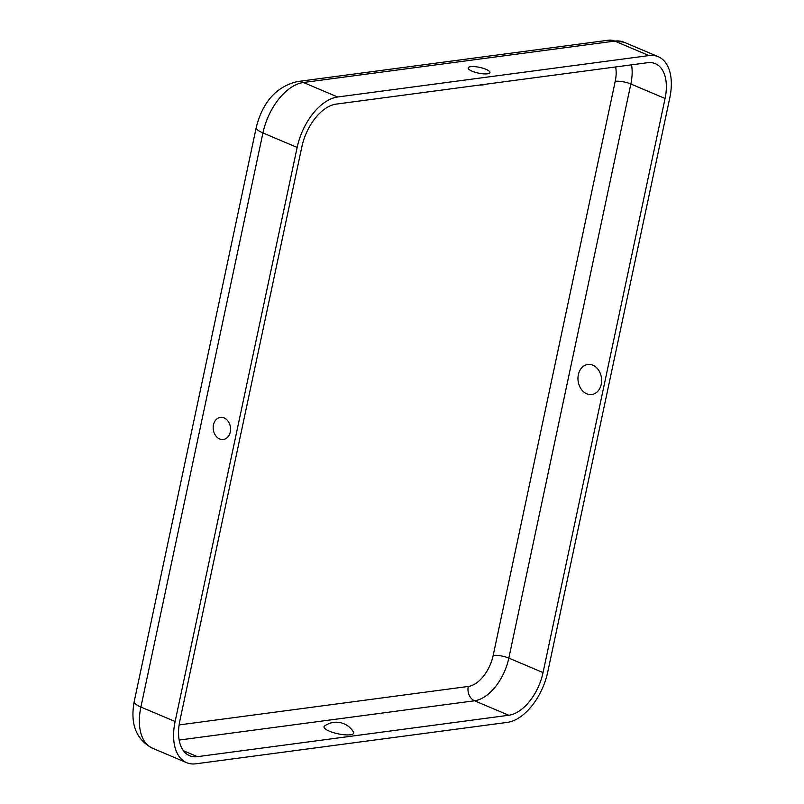 <?xml version="1.0" encoding="UTF-8"?>
<svg xmlns="http://www.w3.org/2000/svg" width="804" height="804" viewBox="0 0 804 804"><rect width="100%" height="100%" fill="white"/><g stroke="black" fill="none" stroke-linecap="round" stroke-linejoin="round"><path stroke-width="1.21" d="M230.286 431.999A11.145 8.653 82.4 0 1 228.175 436.622A11.145 8.653 82.4 0 1 217.613 437.738A11.145 8.653 82.4 0 1 213.462 424.874A11.145 8.653 82.4 0 1 225.813 418.894A11.145 8.653 82.4 0 1 230.286 431.999M487.475 73.807A11.145 2.925 -168 0 1 475.757 72.44A11.145 2.925 -168 0 1 468.179 68.33A11.145 2.925 -168 0 1 470.652 66.692A11.145 2.925 -168 0 1 483.706 68.461A11.145 2.925 -168 0 1 489.787 72.923A11.145 2.925 -168 0 1 487.475 73.807M601.241 384.342A15.155 11.779 82.4 0 1 586.759 393.809A15.155 11.779 82.4 0 1 578.357 374.654A15.155 11.779 82.4 0 1 592.839 365.187A15.155 11.779 82.4 0 1 601.241 384.342M350.283 734.776A15.155 3.97 -168 0 1 331.851 732.122A15.155 3.97 -168 0 1 324.615 725.962A19.939 19.939 0 0 1 353.458 732.092A15.155 3.97 -168 0 1 350.283 734.776M658.265 56.712L624.045 42.22L608.477 40.2A18.884 14.673 82.4 0 1 614.759 41.094L648.979 55.576A49.114 28.12 112.9 0 1 658.265 56.712A49.114 28.12 112.9 0 1 669.792 97.857L547.755 671.953A49.114 28.12 -67.1 0 1 507.244 722.394L195.925 763.8A49.114 28.12 112.9 0 1 186.639 762.674L152.418 748.182C136.127 739.509 130.057 723.962 134.208 701.54A18.884 4.955 12 0 0 140.891 707.038L175.121 721.52A49.114 28.12 112.9 0 0 186.639 762.674M665.069 98.48L543.042 672.586A41.557 23.798 -67.1 0 1 508.761 715.259L197.442 756.664A41.557 23.798 112.9 0 1 189.583 755.71A41.557 23.798 112.9 0 1 179.835 720.897L301.862 146.8A41.557 23.798 -67.1 0 1 336.142 104.118L647.461 62.712A41.557 23.798 112.9 0 1 655.32 63.667A41.557 23.798 112.9 0 1 665.069 98.48L630.849 83.998L508.821 658.094A41.557 23.798 -67.1 0 1 474.541 700.776L508.761 715.259M648.979 55.576L337.66 96.993A49.114 28.12 -67.1 0 0 297.148 147.423L175.121 721.52M615.633 66.943A30.22 17.306 112.9 0 1 615.221 81.315L493.184 655.421A30.22 17.306 -67.1 0 1 468.26 686.455L179.111 724.917M183.423 750.735L197.442 756.664M468.26 686.455A11.336 8.804 -97.6 0 0 474.541 700.776L179.141 740.062M493.184 655.421A11.336 2.975 -168 0 1 508.821 658.094L543.042 672.586M615.221 81.315A11.336 2.975 -168 0 1 630.849 83.998A41.557 23.798 112.9 0 0 631.542 64.833M624.045 42.22A49.114 28.12 112.9 0 0 614.759 41.094L303.44 82.5L337.66 96.993M608.477 40.2L297.158 81.606A18.884 14.673 82.4 0 1 303.44 82.5A49.114 28.12 -67.1 0 0 262.928 132.941L140.891 707.038A49.114 28.12 112.9 0 0 152.418 748.182M297.158 81.606C276.274 86.762 262.637 102.038 256.245 127.444A18.884 4.955 12 0 0 262.928 132.941L297.148 147.423M479.315 85.073A19.939 19.939 0 0 0 486.149 84.169M256.245 127.444L134.208 701.54"/></g></svg>
